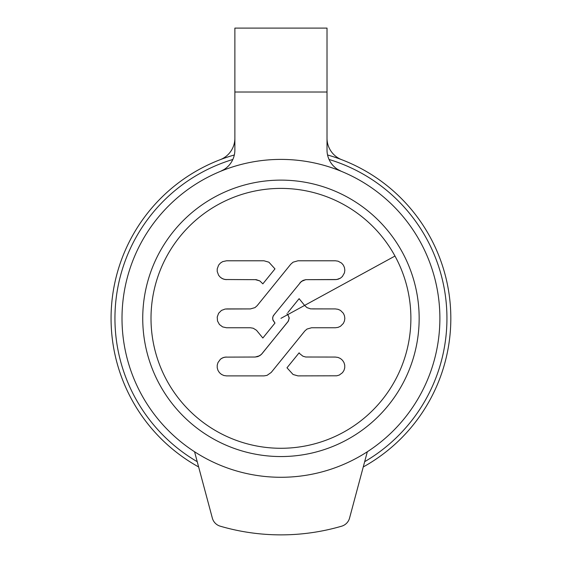 <?xml version="1.0" encoding="UTF-8"?>
<svg xmlns="http://www.w3.org/2000/svg" width="562" height="562" viewBox="0 0 562 562"><rect width="100%" height="100%" fill="white"/><g stroke="black" fill="none" stroke-linecap="round" stroke-linejoin="round"><path stroke-width="0.84" d="M220.093 159.734A23.035 23.035 0 0 0 234.874 138.224M141.462 394.545A158.941 158.941 0 0 0 439.884 318.345A158.941 158.941 0 0 0 241.625 164.343A158.941 158.941 0 0 0 141.462 394.545M194.564 451.764L212.345 518.115A11.514 11.514 0 0 0 220.241 526.187A216.532 216.532 0 0 0 341.654 526.187A11.514 11.514 0 0 0 349.55 518.115L367.323 451.764M366.333 455.459L363.15 467.338M337.72 169.457L341.303 171.305A23.035 23.035 0 0 1 327.014 149.998L327.014 28.1L234.874 28.1L234.874 149.998A23.035 23.035 0 0 1 220.585 171.305L224.168 169.457M335.338 167.722L333.336 165.853M402.237 252.078A138.21 138.21 0 0 0 142.734 318.345A138.21 138.21 0 0 0 315.142 452.255A138.21 138.21 0 0 0 402.237 252.078M298.822 299.026L287.849 312.57M230.244 327.758L250.392 327.758L253.23 328.236L256.476 330.252L262.847 338.022L274.98 323.052L273.062 320.389L272.64 318.345L273.062 316.258L274.944 313.638M342.342 276.56L344.45 272.858L344.829 270.203L344.45 267.554L343.34 265.116L341.584 263.093L338.071 261.175L335.416 260.789L297.979 260.789L293.076 262.187L290.765 264.224L257.122 305.721L254.965 307.625L250.392 308.924L225.207 309.023L221.456 310.421L218.625 313.252L217.227 317.003L217.515 320.993L219.433 324.506L222.636 326.908L226.549 327.758L250.392 327.758M268.13 331.503L274.98 323.052L272.83 319.729L272.689 317.607L273.385 315.633L301.323 281.443L305.721 279.672L336.757 279.525L340.509 278.127L342.532 276.371M255.281 279.623L259.855 280.923L262.847 283.852L274.98 268.889L268.889 262.187L263.985 260.789L226.549 260.789L222.636 261.639L220.381 263.093L218.625 265.116L217.227 268.868L217.227 271.544L218.625 275.296L220.381 277.319L222.636 278.766L225.207 279.525L256.244 279.672L259.855 280.923L262.847 283.852L274.98 268.889M331.77 308.924L312.535 308.924M311.566 327.758L335.416 327.758L311.566 327.758L307 329.058L304.836 330.962L271.2 372.458L267.027 375.381L263.985 375.894L226.549 375.894L223.894 375.514L221.456 374.397L219.433 372.641L217.986 370.386L217.227 367.815L217.227 365.138L217.986 362.567L220.466 359.188M220.276 359.329L222.531 357.882L225.102 357.123L255.176 357.032L259.749 355.725L261.906 353.821L288.468 320.979L289.17 317.607L287.73 314.636L280.944 318.345M340.509 358.556L338.071 357.446L335.416 357.067L305.721 357.01L302.953 356.224L299.953 353.856L302.953 356.224L305.721 357.01L335.416 357.067L338.071 357.446L340.509 358.556L342.532 360.312L343.979 362.567L344.738 365.138L344.738 367.815L343.979 370.386L342.532 372.641L339.329 375.044L336.757 375.795L297.979 375.894L293.076 374.496L286.985 367.794L299.117 352.831L299.953 353.856L299.117 352.831L286.985 367.794M299.953 282.798L302.953 280.431L305.721 279.672L335.416 279.623L338.071 279.237L340.509 278.127M290.765 264.224L257.122 305.721M250.392 308.924L226.549 308.924M299.117 298.668L304.597 305.419L287.73 314.636L286.957 313.659M335.416 327.758L338.071 327.372L340.509 326.262L343.34 323.431L344.45 320.993L344.829 318.345L344.45 315.689L343.34 313.252L340.509 310.421L338.071 309.311L335.416 308.924L310.61 308.875L307 307.625L304.597 305.419L394.981 256.047A129.941 129.941 0 0 0 218.646 204.308A129.941 129.941 0 0 0 166.914 380.636A129.941 129.941 0 0 0 343.242 432.375A129.941 129.941 0 0 0 394.981 256.047M221.456 278.127L223.894 279.237L226.549 279.623M255.176 357.032L258.014 356.554L261.26 354.538L288.067 321.555L289.219 318.31L288.067 315.057M221.351 358.528L223.788 357.411L226.437 357.032M304.836 330.962L271.2 372.458M327.014 138.224A23.035 23.035 0 0 0 341.801 159.734M226.549 167.722L228.551 165.853M327.562 154.979A169.886 169.886 0 0 1 363.256 466.952M198.632 466.952A169.886 169.886 0 0 1 234.333 154.979M234.874 92.02L327.014 92.02M197.22 461.683A166.001 166.001 0 0 1 232.837 159.468M329.051 159.468A166.001 166.001 0 0 1 364.668 461.683"/></g></svg>
